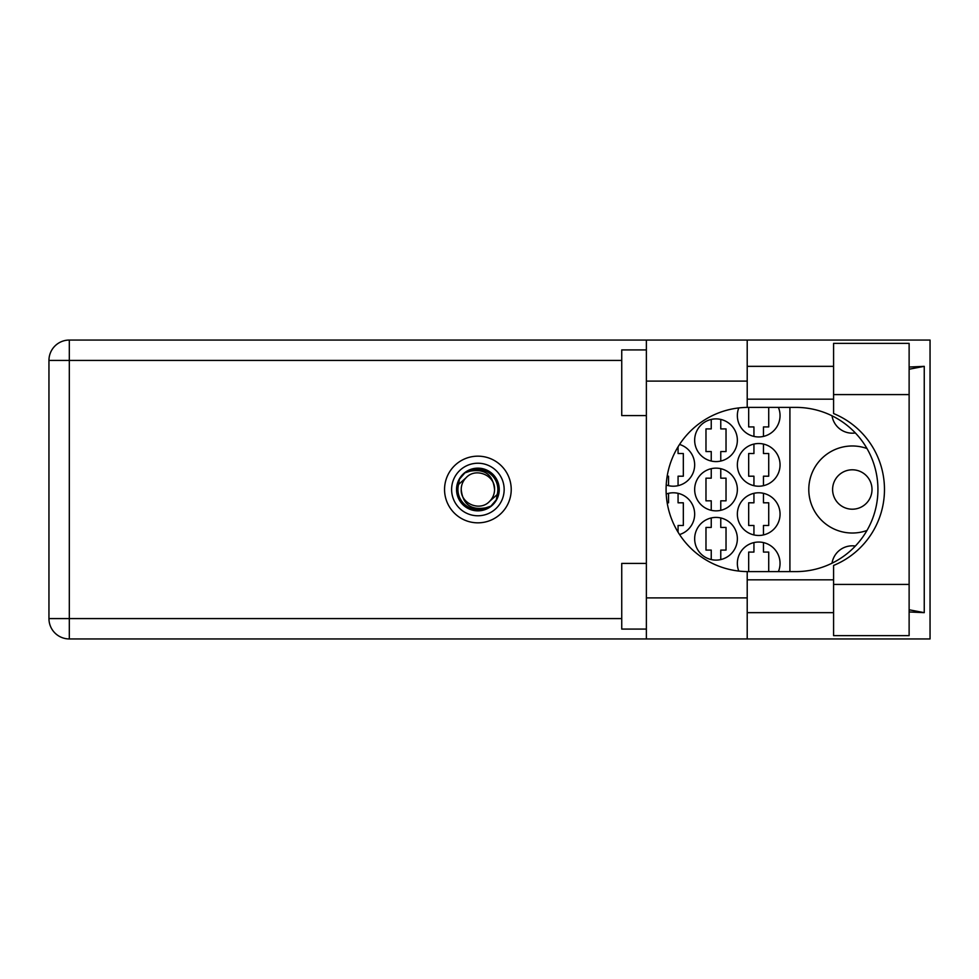 <?xml version="1.0" encoding="UTF-8"?>
<svg xmlns="http://www.w3.org/2000/svg" width="979" height="979" viewBox="0 0 979 979"><rect width="100%" height="100%" fill="white"/><g stroke="black" fill="none" stroke-linecap="round" stroke-linejoin="round"><path stroke-width="1.47" d="M872.008 489.5A19.702 19.702 0 0 1 852.305 509.202A19.702 19.702 0 0 1 832.603 489.5A19.702 19.702 0 0 1 852.305 469.798A19.702 19.702 0 0 1 872.008 489.5M855.352 432.951A20.522 20.522 0 0 1 832.028 415.806M866.99 448.529A43.517 43.517 0 0 0 808.789 489.5A43.517 43.517 0 0 0 866.99 530.471M778.403 571.614A21.354 21.354 0 0 0 758.701 542.048A21.354 21.354 0 0 0 738.778 571.063M737.358 514.134A21.354 21.354 0 0 0 758.701 535.476A21.354 21.354 0 0 0 780.055 514.134A21.354 21.354 0 0 0 758.701 492.78A21.354 21.354 0 0 0 737.358 514.134M679.548 534.546A21.354 21.354 0 0 0 694.662 514.134A21.354 21.354 0 0 0 666.209 494.003M737.358 464.866A21.354 21.354 0 0 0 758.701 486.22A21.354 21.354 0 0 0 780.055 464.866A21.354 21.354 0 0 0 758.701 443.524A21.354 21.354 0 0 0 737.358 464.866M666.209 484.997A21.354 21.354 0 0 0 694.662 464.866A21.354 21.354 0 0 0 679.548 444.454M738.778 407.937A21.354 21.354 0 0 0 758.701 436.952A21.354 21.354 0 0 0 778.403 407.386M694.662 538.768A21.354 21.354 0 0 0 716.004 560.11A21.354 21.354 0 0 0 737.358 538.768A21.354 21.354 0 0 0 716.004 517.414A21.354 21.354 0 0 0 694.662 538.768M694.662 489.5A21.354 21.354 0 0 0 716.004 510.854A21.354 21.354 0 0 0 737.358 489.5A21.354 21.354 0 0 0 716.004 468.146A21.354 21.354 0 0 0 694.662 489.5M694.662 440.232A21.354 21.354 0 0 0 716.004 461.586A21.354 21.354 0 0 0 737.358 440.232A21.354 21.354 0 0 0 716.004 418.89A21.354 21.354 0 0 0 694.662 440.232M753.94 542.586L753.94 552.07L748.678 552.07L748.678 571.614M753.94 493.318L753.94 502.802L748.678 502.802L748.678 525.466L753.94 525.466L753.94 534.938M668.547 493.318L668.547 502.802L667.164 502.802M753.94 444.062L753.94 453.534L748.678 453.534L748.678 476.198L753.94 476.198L753.94 485.682M667.164 476.198L668.547 476.198L668.547 485.682M748.678 407.386L748.678 426.93L753.94 426.93L753.94 436.414M711.244 517.952L711.244 527.436L705.981 527.436L705.981 550.1L711.244 550.1L711.244 559.572M711.244 468.684L711.244 478.168L705.981 478.168L705.981 500.832L711.244 500.832L711.244 510.316M711.244 419.428L711.244 428.9L705.981 428.9L705.981 451.564L711.244 451.564L711.244 461.048M789.906 407.386L789.906 571.614M832.028 563.194A20.522 20.522 0 0 1 855.352 546.049M720.764 461.048L720.764 451.564L726.026 451.564L726.026 428.9L720.764 428.9L720.764 419.428M720.764 510.316L720.764 500.832L726.026 500.832L726.026 478.168L720.764 478.168L720.764 468.684M720.764 559.572L720.764 550.1L726.026 550.1L726.026 527.436L720.764 527.436L720.764 517.952M763.461 436.414L763.461 426.93L768.723 426.93L768.723 407.386M678.068 485.682L678.068 476.198L683.33 476.198L683.33 453.534L678.068 453.534L678.068 446.779M763.461 485.682L763.461 476.198L768.723 476.198L768.723 453.534L763.461 453.534L763.461 444.062M678.068 532.221L678.068 525.466L683.33 525.466L683.33 502.802L678.068 502.802L678.068 493.318M763.461 534.938L763.461 525.466L768.723 525.466L768.723 502.802L763.461 502.802L763.461 493.318M768.723 571.614L768.723 552.07L763.461 552.07L763.461 542.586M833.582 584.414L833.582 565.446A82.114 82.114 0 0 0 833.582 413.554L833.582 343.348L909.124 343.348L909.124 635.652L833.582 635.652L833.582 584.414L909.124 584.414M646.373 629.081L621.738 629.081L621.738 563.402L646.373 563.402M646.373 415.598L621.738 415.598L621.738 349.919L646.373 349.919M477.887 456.165A33.335 33.335 0 0 0 444.552 489.5A33.335 33.335 0 0 0 477.887 522.835A33.335 33.335 0 0 0 511.222 489.5A33.335 33.335 0 0 0 477.887 456.165M833.582 366.342L747.21 366.342M833.582 399.175L747.21 399.175M833.582 579.825L747.21 579.825M833.582 612.658L747.21 612.658M646.373 638.944L646.373 597.888L747.21 597.888L747.21 638.944L69.313 638.944L69.313 618.581L621.738 618.581M747.21 638.944L930.05 638.944L930.05 340.056L747.21 340.056L747.21 381.112L646.373 381.112L646.373 597.888M646.373 381.112L646.373 340.056L747.21 340.056M747.21 381.112L747.21 407.399A82.114 82.114 0 0 0 666.087 489.5A82.114 82.114 0 0 0 747.21 571.601L747.21 597.888M909.124 611.961L924.249 612.658L924.249 366.342L909.124 367.039M621.738 360.419L69.313 360.419L69.313 618.581L48.95 618.581A20.363 20.363 0 0 0 69.313 638.944A20.363 20.363 0 0 1 48.95 618.581L48.95 360.419A20.363 20.363 0 0 1 69.313 340.056L646.373 340.056M747.21 407.399A82.114 82.114 0 0 1 748.189 407.386L795.829 407.386A82.114 82.114 0 0 1 877.93 489.5A82.114 82.114 0 0 1 795.829 571.614L748.189 571.614A82.114 82.114 0 0 1 747.21 571.601M924.249 612.658L909.124 609.782M909.124 369.218L924.249 366.342M451.613 489.5A26.274 26.274 0 0 0 477.887 515.774A26.274 26.274 0 0 0 504.161 489.5A26.274 26.274 0 0 0 477.887 463.226A26.274 26.274 0 0 0 451.613 489.5M456.544 489.5A21.354 21.354 0 0 0 477.887 510.854A21.354 21.354 0 0 0 499.241 489.5A21.354 21.354 0 0 0 477.887 468.146A21.354 21.354 0 0 0 456.544 489.5M458.588 484.421L466.102 477.715A16.667 16.667 0 0 0 461.219 489.5C462.773 504.356 470.985 510.451 485.853 507.795L490.895 506.131L496.341 499.767L497.185 494.579A19.947 19.947 0 0 0 469.92 471.205L464.878 472.869L459.445 479.233L458.588 484.421A19.947 19.947 0 0 0 485.853 507.795M466.102 477.715C475.647 467.081 495.325 475.231 494.554 489.5C493 474.644 484.789 468.549 469.92 471.205M497.185 494.579L489.671 501.285A16.667 16.667 0 0 0 494.554 489.5M489.671 501.285C480.126 511.919 460.448 503.769 461.219 489.5M48.95 360.419L69.313 360.419L69.313 340.056M833.582 394.586L909.124 394.586"/></g></svg>
